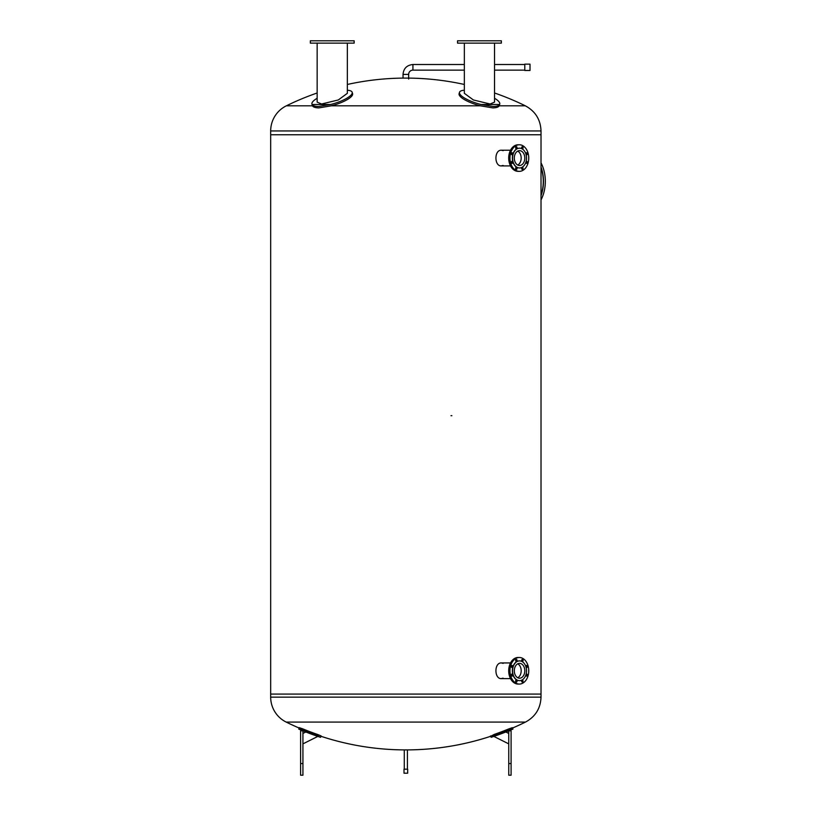 <?xml version="1.0" encoding="UTF-8"?>
<svg xmlns="http://www.w3.org/2000/svg" width="816" height="816" viewBox="0 0 816 816"><rect width="100%" height="100%" fill="white"/><g stroke="black" fill="none" stroke-linecap="round" stroke-linejoin="round"><path stroke-width="1.22" d="M320.698 736.95L321.127 735.92L317.506 734.441A270.473 270.473 0 0 1 303.022 728.963L302.593 729.994L298.891 728.708L302.593 729.994A271.595 271.595 0 0 0 317.077 735.471L320.545 737.317L320.974 736.287A271.116 271.116 0 0 0 403.033 749.894L408.653 749.894A271.116 271.116 0 0 0 490.712 736.287L494.18 734.441A270.473 270.473 0 0 0 508.664 728.963L512.366 727.668L512.805 728.708L512.366 727.668M525.473 722.089L286.212 722.089A27.805 27.805 0 0 1 270.677 697.139L541.018 697.139C540.569 708.4 535.398 716.723 525.473 722.089A271.116 271.116 0 0 1 512.519 728.045M317.149 92.993A271.3 271.3 0 0 0 286.334 105.825A27.999 27.999 0 0 0 270.677 130.958L541.018 130.958L541.018 134.762L270.677 134.762L541.018 134.762L541.018 694.079L270.677 694.079L270.677 697.139M464.345 84.466A271.3 271.3 0 0 0 408.653 78.101L403.033 78.101A271.3 271.3 0 0 0 347.351 84.466M286.334 105.825L312.477 105.825C313.222 107.12 315.343 107.804 318.842 107.896L331.245 105.825L480.44 105.825L492.844 107.896C496.352 107.804 498.474 107.11 499.208 105.825L525.351 105.825C535.347 111.231 540.569 119.605 541.018 130.958M503.197 678.208L501.422 678.626C494.098 679.106 494.098 662.449 501.422 662.939L503.197 663.357M501.228 678.616L502.799 678.208M503.197 165.495L501.422 165.913C494.098 166.393 494.098 149.736 501.422 150.226L503.197 150.644M501.228 165.903L502.799 165.495M541.018 697.139L541.018 694.079L270.677 694.079L270.677 130.958M490.559 735.92L491.14 737.317L494.618 735.471A271.595 271.595 0 0 0 509.092 729.994L512.805 728.708M490.987 736.95L490.712 736.287M508.756 763.552L508.756 775.2L511.091 775.2L511.091 730.83L508.756 730.83L508.756 763.552L511.091 763.552M508.756 733.451L505.849 731.993A272.228 272.228 0 0 1 493.843 736.409L508.756 743.876M299.319 727.668L298.738 729.076L299.319 727.668L303.022 728.963M302.93 775.2L302.93 730.83L300.604 730.83L300.604 775.2L302.93 775.2M302.93 743.876L317.842 736.409A272.228 272.228 0 0 1 305.837 731.993L302.93 733.451M331.245 105.825A20.971 5.692 -16.4 0 0 352.594 93.687L352.186 92.3A20.971 5.692 163.6 0 1 330.674 104.489L318.434 106.488C314.976 106.406 312.865 105.743 312.1 104.489A20.971 5.692 163.6 0 1 311.936 104.132A20.971 5.692 163.6 0 1 317.149 98.267M311.936 104.132L312.344 105.509A20.971 5.692 -16.4 0 0 312.477 105.825M347.351 90.219A20.971 5.692 163.6 0 1 352.186 92.3M347.351 43.126L347.351 93.31L338.324 99.96L321.575 104.009L317.149 102.143L317.149 43.126M354.154 43.126L354.154 40.8L310.345 40.8L310.345 43.126L354.154 43.126M499.208 105.825A20.971 5.692 16.4 0 0 499.341 105.509L499.749 104.132A20.971 5.692 -163.6 0 1 499.596 104.489C498.831 105.743 496.72 106.406 493.262 106.488L481.012 104.489A20.971 5.692 -163.6 0 1 459.5 92.3A20.971 5.692 -163.6 0 1 464.345 90.219M459.5 92.3L459.092 93.687A20.971 5.692 16.4 0 0 480.44 105.825M494.537 98.267A20.971 5.692 -163.6 0 1 499.749 104.132M494.537 43.126L494.537 102.143L490.12 104.009L473.372 99.96L464.345 93.31L464.345 43.126M501.35 43.126L501.35 40.8L457.531 40.8L457.531 43.126L501.35 43.126M541.018 167.586A31.232 22.083 90 0 1 543.283 181.376A31.232 22.083 90 0 1 541.018 195.157M541.018 162.833A31.232 22.083 90 0 1 545.323 181.376A31.232 22.083 90 0 1 541.018 199.91M541.018 195.707A31.232 22.083 -90 0 0 543.476 181.376A31.232 22.083 -90 0 0 541.018 167.035M517.742 677.749A7.426 5.253 90 0 0 521.179 670.783A7.426 5.253 90 0 0 517.742 663.806A7.426 5.253 -90 0 1 521.179 670.783A7.426 5.253 -90 0 1 517.742 677.749M526.034 667.019A1.03 0.724 90 0 0 526.034 665.978M527.177 667.223A1.03 0.724 -90 0 1 525.932 666.499A1.03 0.724 -90 0 1 527.33 666.101A1.03 0.724 -90 0 1 527.177 667.223M521.75 660.96A1.03 0.724 90 0 0 521.75 659.93M523.107 660.44A1.03 0.724 -90 0 1 521.659 660.44A1.03 0.724 -90 0 1 523.107 660.44M515.702 660.96A1.03 0.724 90 0 0 515.702 659.93M516.834 659.716A1.03 0.724 -90 0 1 516.324 661.47A1.03 0.724 -90 0 1 516.324 659.42A1.03 0.724 -90 0 1 516.834 659.716M511.418 667.019A1.03 0.724 90 0 0 511.418 665.978M512.05 665.468A1.03 0.724 -90 0 1 512.05 667.529A1.03 0.724 -90 0 1 512.05 665.468M511.418 675.577A1.03 0.724 90 0 0 511.418 674.546M511.53 674.332A1.03 0.724 -90 0 1 512.774 675.056A1.03 0.724 -90 0 1 511.377 675.454A1.03 0.724 -90 0 1 511.53 674.332M515.702 681.635A1.03 0.724 90 0 0 515.702 680.595M515.6 681.115A1.03 0.724 -90 0 1 517.048 681.115A1.03 0.724 -90 0 1 515.6 681.115M521.75 681.635A1.03 0.724 90 0 0 521.75 680.595M521.863 681.839A1.03 0.724 -90 0 1 522.383 680.085A1.03 0.724 -90 0 1 522.383 682.135A1.03 0.724 -90 0 1 521.863 681.839M526.034 675.577A1.03 0.724 90 0 0 526.034 674.546M526.657 676.087A1.03 0.724 -90 0 1 526.657 674.036A1.03 0.724 -90 0 1 526.657 676.087M519.455 680.656A9.884 6.987 -90 0 1 519.353 680.656A9.884 6.987 -90 0 1 512.366 670.783A9.884 6.987 -90 0 1 519.353 660.899A9.884 6.987 -90 0 1 519.455 660.899M512.56 670.783A9.884 6.987 -90 0 1 519.547 660.899A9.884 6.987 -90 0 1 526.534 670.783A9.884 6.987 -90 0 1 519.547 680.656A9.884 6.987 -90 0 1 512.56 670.783M528.748 670.783A13.28 9.394 -90 0 1 519.353 684.063A13.28 9.394 -90 0 1 509.959 670.783A13.28 9.394 -90 0 1 519.353 657.492A13.28 9.394 -90 0 1 528.748 670.783M519.353 684.063L518.099 684.063A13.28 9.394 -90 0 1 508.705 670.783A13.28 9.394 -90 0 1 518.099 657.492L519.353 657.492M514.304 670.783A7.426 5.253 -90 0 1 519.547 663.357A7.426 5.253 -90 0 1 524.8 670.783A7.426 5.253 -90 0 1 519.547 678.208A7.426 5.253 -90 0 1 514.304 670.783M521.179 158.069A7.426 5.253 90 0 0 517.742 151.103A7.426 5.253 -90 0 1 521.179 158.069A7.426 5.253 -90 0 1 517.742 165.036A7.426 5.253 90 0 0 521.179 158.069M511.418 162.863A1.03 0.724 90 0 0 511.418 161.833M511.53 161.619A1.03 0.724 -90 0 1 512.774 162.353A1.03 0.724 -90 0 1 511.377 162.741A1.03 0.724 -90 0 1 511.53 161.619M515.702 168.922A1.03 0.724 90 0 0 515.702 167.882M515.6 168.402A1.03 0.724 -90 0 1 517.048 168.402A1.03 0.724 -90 0 1 515.6 168.402M521.75 168.922A1.03 0.724 90 0 0 521.75 167.882M521.863 169.126A1.03 0.724 -90 0 1 522.383 167.382A1.03 0.724 -90 0 1 522.383 169.432A1.03 0.724 -90 0 1 521.863 169.126M526.034 162.863A1.03 0.724 90 0 0 526.034 161.833M526.657 163.373A1.03 0.724 -90 0 1 526.657 161.323A1.03 0.724 -90 0 1 526.657 163.373M526.034 154.306A1.03 0.724 90 0 0 526.034 153.265M527.177 154.51A1.03 0.724 -90 0 1 525.932 153.785A1.03 0.724 -90 0 1 527.33 153.398A1.03 0.724 -90 0 1 527.177 154.51M521.75 148.247A1.03 0.724 90 0 0 521.75 147.217M523.107 147.737A1.03 0.724 -90 0 1 521.659 147.737A1.03 0.724 -90 0 1 523.107 147.737M515.702 148.247A1.03 0.724 90 0 0 515.702 147.217M516.834 147.013A1.03 0.724 -90 0 1 516.324 148.757A1.03 0.724 -90 0 1 516.324 146.707A1.03 0.724 -90 0 1 516.834 147.013M511.418 154.306A1.03 0.724 90 0 0 511.418 153.265M512.05 152.765A1.03 0.724 -90 0 1 512.05 154.816A1.03 0.724 -90 0 1 512.05 152.765M519.455 167.943A9.884 6.987 -90 0 1 519.353 167.953A9.884 6.987 -90 0 1 512.366 158.069A9.884 6.987 -90 0 1 519.353 148.186A9.884 6.987 -90 0 1 519.455 148.186M526.534 158.069A9.884 6.987 -90 0 1 519.547 167.953A9.884 6.987 -90 0 1 512.56 158.069A9.884 6.987 -90 0 1 519.547 148.186A9.884 6.987 -90 0 1 526.534 158.069M509.959 158.069A13.28 9.394 -90 0 1 519.353 144.779A13.28 9.394 -90 0 1 528.748 158.069A13.28 9.394 -90 0 1 519.353 171.35A13.28 9.394 -90 0 1 509.959 158.069M519.353 171.35L518.099 171.35A13.28 9.394 -90 0 1 508.705 158.069A13.28 9.394 -90 0 1 518.099 144.779L519.353 144.779M524.8 158.069A7.426 5.253 -90 0 1 519.547 165.495A7.426 5.253 -90 0 1 514.304 158.069A7.426 5.253 -90 0 1 519.547 150.644A7.426 5.253 -90 0 1 524.8 158.069M451.88 415.681L450.993 415.681M404.002 773.201L407.684 773.201L407.684 769.192L404.002 769.192L404.002 773.201M408.653 79.06L408.653 74.399L403.033 74.399L408.653 74.399A4.274 4.274 0 0 1 412.927 70.125L412.927 64.505L412.927 70.125L464.345 70.125M524.79 64.505L494.537 64.505M464.345 64.505L412.927 64.505C406.868 65.147 403.563 68.442 403.033 74.399L403.033 78.101M530.012 67.32L530.012 64.148L524.79 64.148L524.79 70.482L530.012 70.482L530.012 67.32M509.092 729.994L508.664 728.963M494.618 735.471L494.18 734.441M317.077 735.471L317.506 734.441M302.93 763.552L300.604 763.552M330.674 104.489L312.1 104.489M499.596 104.489L481.012 104.489M286.212 722.089A271.116 271.116 0 0 0 299.166 728.045M525.351 105.825A271.3 271.3 0 0 0 494.537 92.993M491.14 737.317A272.228 272.228 0 0 0 493.843 736.409M505.849 731.993A272.228 272.228 0 0 0 512.958 729.076M298.738 729.076A272.228 272.228 0 0 0 305.837 731.993M317.842 736.409A272.228 272.228 0 0 0 320.545 737.317M501.422 678.626L510.52 678.626M501.422 662.939L510.52 662.939M501.422 165.913L510.52 165.913M501.422 150.226L510.52 150.226M404.277 749.894L404.277 769.192M407.419 749.894L407.419 769.192M494.537 70.125L524.79 70.125"/></g></svg>
